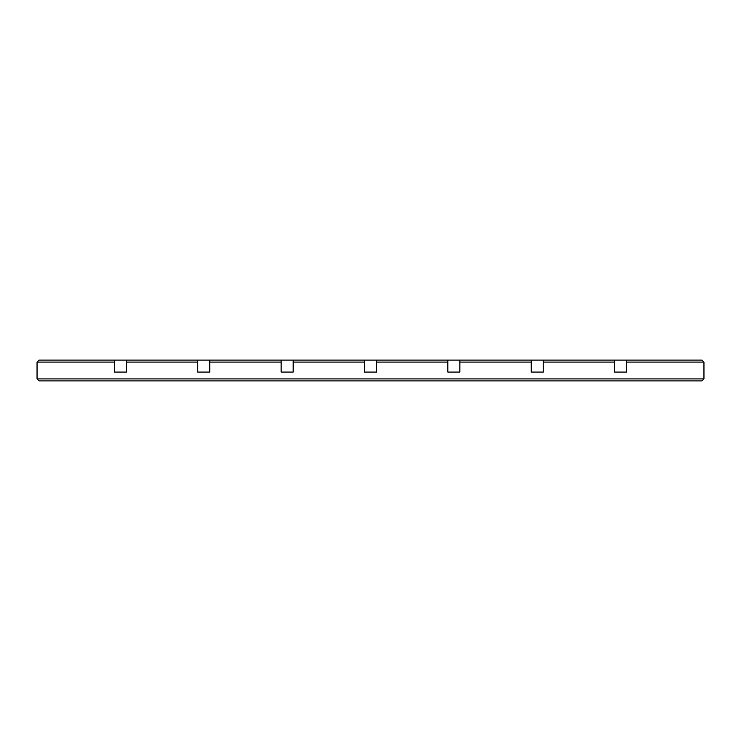 <?xml version="1.0" encoding="UTF-8"?>
<svg xmlns="http://www.w3.org/2000/svg" width="741" height="741" viewBox="0 0 741 741"><rect width="100%" height="100%" fill="white"/><g stroke="black" fill="none" stroke-linecap="round" stroke-linejoin="round"><path stroke-width="1.11" d="M37.05 378.92L37.05 362.08L114.41 362.08L114.41 372.084L126.415 372.084L126.415 362.08L197.773 362.08L197.773 372.084L209.777 372.084L209.777 362.08L281.135 362.08L281.135 372.084L293.14 372.084L293.14 362.08L364.498 362.08L364.498 372.084L376.502 372.084L376.502 362.08L447.86 362.08L447.86 372.084L459.865 372.084L459.865 362.08L531.223 362.08L531.223 372.084L543.227 372.084L543.227 362.08L614.585 362.08L614.585 372.084L626.59 372.084L626.59 362.08L703.95 362.08L703.95 378.92L701.949 380.92L39.051 380.92L37.05 378.92L703.95 378.92M37.05 362.08L39.051 360.08L114.41 360.08L114.41 362.08M114.41 372.084L126.415 372.084M126.415 362.08L126.415 360.08L197.773 360.08L197.773 362.08M197.773 372.084L209.777 372.084M209.777 362.08L209.777 360.08L281.135 360.08L281.135 362.08M281.135 372.084L293.14 372.084M293.14 362.08L293.14 360.08L364.498 360.08L364.498 362.08M364.498 372.084L376.502 372.084M376.502 362.08L376.502 360.08L447.86 360.08L447.86 362.08M447.86 372.084L459.865 372.084M459.865 362.08L459.865 360.08L531.223 360.08L531.223 362.08M531.223 372.084L543.227 372.084M543.227 362.08L543.227 360.08L614.585 360.08L614.585 362.08M614.585 372.084L626.59 372.084M626.59 362.08L626.59 360.08L701.949 360.08L703.95 362.08M114.41 360.08L126.415 360.08M197.773 360.08L209.777 360.08M281.135 360.08L293.14 360.08M364.498 360.08L376.502 360.08M447.86 360.08L459.865 360.08M531.223 360.08L543.227 360.08M614.585 360.08L626.59 360.08"/></g></svg>
